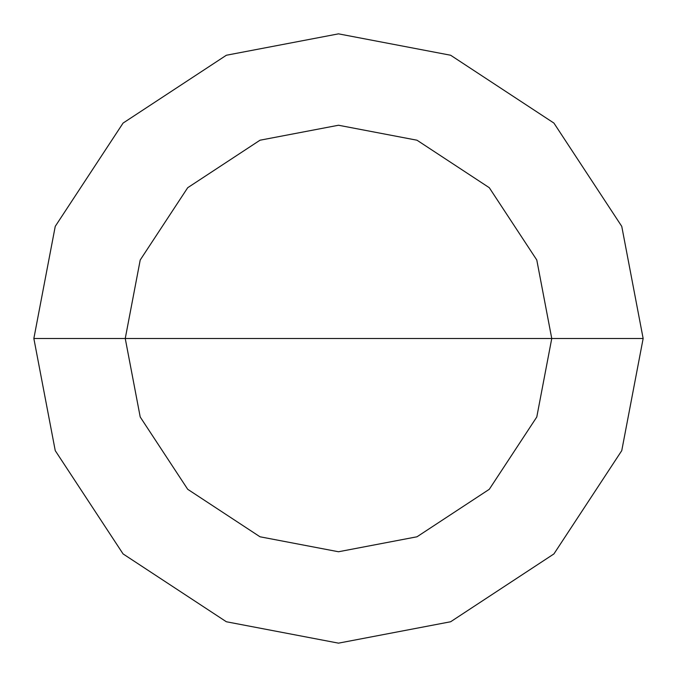 <?xml version="1.0" encoding="UTF-8"?>
<svg xmlns="http://www.w3.org/2000/svg" width="677" height="677" viewBox="0 0 677 677"><rect width="100%" height="100%" fill="white"/><g stroke="black" fill="none" stroke-linecap="round" stroke-linejoin="round"><path stroke-width="1.02" d="M338.5 338.5L551.755 338.5L536.785 416.998L489.293 489.293L416.998 536.785L338.5 551.755L260.002 536.785L187.707 489.293L140.215 416.998L125.245 338.5L643.15 338.5L621.757 226.363L553.921 123.079L450.637 55.243L338.5 33.85L226.363 55.243L123.079 123.079L55.243 226.363L33.85 338.5L125.245 338.5L140.215 260.002L187.707 187.707L260.002 140.215L338.5 125.245L416.998 140.215L489.293 187.707L536.785 260.002L551.755 338.5L536.785 260.002L489.293 187.707L416.998 140.215L338.5 125.245L260.002 140.215L187.707 187.707L140.215 260.002L125.245 338.5L338.5 338.5M643.15 338.5L621.757 226.363L553.921 123.079L450.637 55.243L338.5 33.85L226.363 55.243L123.079 123.079L55.243 226.363L33.85 338.5L125.245 338.5L140.215 416.998L187.707 489.293L260.002 536.785L338.5 551.755L416.998 536.785L489.293 489.293L536.785 416.998L551.755 338.5L643.15 338.5L621.757 450.637L553.921 553.921L450.637 621.757L338.5 643.15L226.363 621.757L123.079 553.921L55.243 450.637L33.85 338.5L55.243 450.637L123.079 553.921L226.363 621.757L338.5 643.15L450.637 621.757L553.921 553.921L621.757 450.637L643.15 338.5"/></g></svg>
